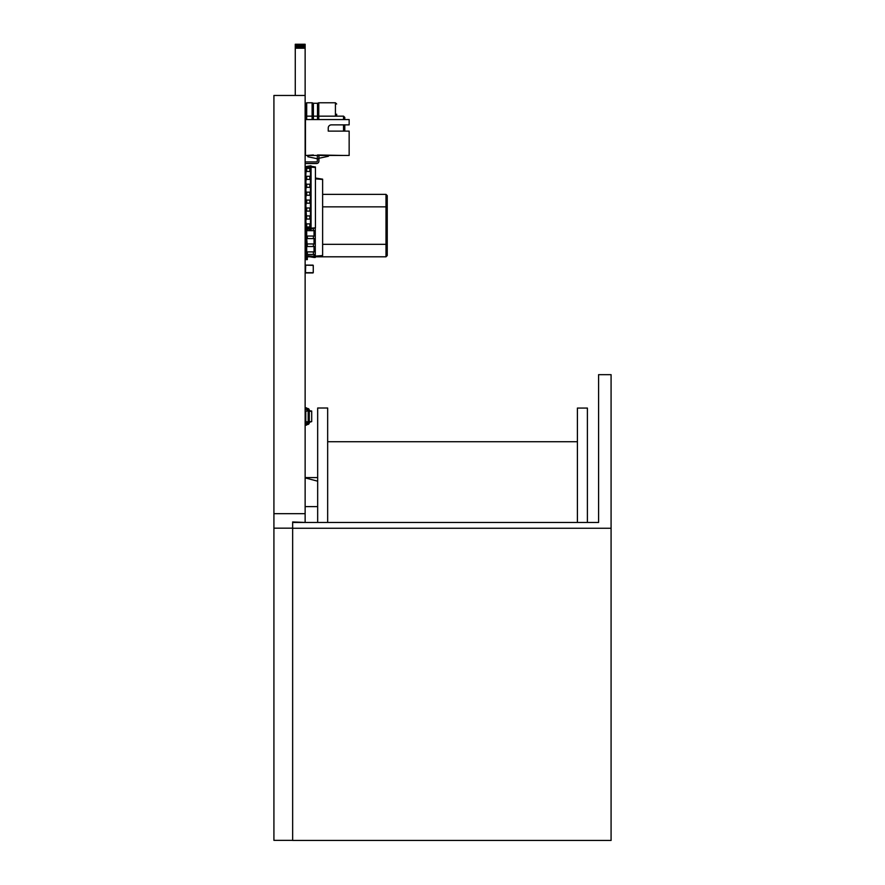 <?xml version="1.0" encoding="UTF-8"?>
<svg xmlns="http://www.w3.org/2000/svg" width="885" height="885" viewBox="0 0 885 885"><rect width="100%" height="100%" fill="white"/><g stroke="black" fill="none" stroke-linecap="round" stroke-linejoin="round"><path stroke-width="1.33" d="M292.647 528.256L611.081 528.256L611.081 840.44L292.647 840.44L292.647 521.951L305.137 522.46M292.647 528.168L273.919 528.168L273.919 95.469L305.137 95.469L305.137 521.951M292.647 840.352L273.919 840.352L273.919 528.168M305.137 506.629L317.671 506.629M305.137 513.676L273.919 513.676M305.137 477.878L317.671 481.186M305.137 477.59L317.671 477.59M587.397 522.46L587.397 408.062L577.407 408.062L577.407 522.46M577.407 840.44L587.397 840.44M317.671 522.46L317.671 408.007L327.66 408.007L327.66 522.46M327.66 840.44L317.671 840.44M292.647 522.46L598.592 522.46L598.592 420.298M598.592 522.46L598.592 374.665L611.081 374.665L611.081 528.256M305.447 116.809L305.447 104.01L305.447 119.563L305.447 117.395L306.697 116.156L306.697 102.771L305.447 104.01M336.665 116.156L336.665 114.198M306.077 198.948L305.447 198.948L305.447 195.264L306.077 196.393M306.077 246.528L306.077 251.893M306.077 254.46L306.077 259.615L307.327 259.615L307.327 256.385M306.077 243.961L306.077 238.596M306.077 236.041L306.077 230.664M306.077 239.26L305.137 239.26M322.627 244.326L385.993 244.326L385.993 256.805L387.243 255.555L387.243 195.618L385.993 194.368L322.627 194.368M344.785 131.113L344.785 124.873M344.785 119.563L344.785 117.395L343.535 116.156L343.535 119.563M306.077 214.812L305.447 214.812L305.447 211.913L306.077 212.245M306.077 228.076L310.447 228.418L310.447 229.514L306.077 228.817L306.077 223.861L305.447 223.861L305.447 226.98L311.066 226.98L311.066 165.827L310.447 165.827L311.066 166.922M311.066 219.049L306.077 219.049L306.077 215.929L305.447 215.929L306.077 223.861L311.066 223.861M306.697 219.049L306.077 211.128L311.066 211.128M306.697 211.128L306.697 207.997L306.077 207.997L306.077 211.128L305.447 211.128L306.077 203.196L311.066 203.196M306.697 203.196L306.697 200.076L306.077 200.076L306.077 203.196L305.447 203.196L306.077 195.264L311.066 195.264M306.697 195.264L306.697 192.145L306.077 192.145L306.077 195.264L305.447 195.264L306.077 187.332L311.066 187.332M306.697 187.332L306.697 184.213L306.077 184.213L306.077 187.332L305.447 187.332L306.077 179.412L311.066 179.412M306.697 179.412L306.697 176.281L306.077 176.281L306.077 179.412L305.447 179.412L306.077 171.48L311.066 171.48M306.697 171.48L306.697 168.36L306.077 168.36L306.077 171.48L305.447 171.48L306.077 167.265L310.447 166.922L310.447 168.36M310.447 229.514L311.066 229.514L310.447 226.98M310.447 223.861L310.447 219.049M310.447 215.929L310.447 211.128M310.447 207.997L310.447 203.196M310.447 200.076L310.447 195.264M310.447 192.145L310.447 187.332M310.447 184.213L310.447 179.412M310.447 176.281L310.447 171.48M311.066 228.418L311.066 226.98M306.077 167.265L306.077 166.524L310.447 165.827M311.066 228.186L315.436 227.843L315.436 166.988L311.066 166.291M311.066 167.154L315.436 167.497M306.697 168.36L311.066 168.36M306.697 176.281L311.066 176.281M306.697 215.929L311.066 215.929M306.697 184.213L311.066 184.213M306.697 207.997L311.066 207.997M306.697 192.145L311.066 192.145M306.697 200.076L311.066 200.076M311.066 229.038L315.436 227.843M305.767 421.702L308.168 421.868L308.168 422.455L305.767 422.123L305.767 411.293L309.296 410.529L309.296 421.868L308.168 421.868L308.168 411.127L309.296 411.127M305.767 411.293L308.168 410.22A0.62 0.62 0 0 0 307.549 409.6L307.195 409.6A1.748 1.748 0 0 1 305.447 407.852L306.575 407.852A0.62 0.62 0 0 0 307.195 408.472L307.549 408.472A1.748 1.748 0 0 1 309.296 410.22L309.296 410.529M308.168 422.776A0.62 0.62 0 0 1 307.549 423.395A0.62 0.62 0 0 0 308.168 422.776L309.296 421.868M309.296 421.791L311.697 421.614L311.697 411.027L309.296 410.695M309.296 411.204L311.697 411.37M307.195 423.395L307.195 423.395A1.748 1.748 0 0 0 305.447 425.143L306.575 425.143A0.62 0.62 0 0 1 307.195 424.523L307.549 424.523A1.748 1.748 0 0 0 309.296 422.776L309.296 422.455M306.575 425.143A0.62 0.62 0 0 1 307.195 424.523L307.549 424.523M309.296 422.3L311.697 421.614M306.697 255.776L314.042 256.362L314.042 257.458L306.697 256.285L306.697 251.893L305.447 251.893L305.447 254.46L315.281 254.46L315.281 228.374M315.281 246.528L306.697 246.528L306.697 243.961L305.447 243.961L305.447 246.528L306.697 246.528L306.697 251.893L315.281 251.893M307.327 246.528L306.697 238.596L315.281 238.596M307.327 238.596L307.327 236.041L306.697 236.041L306.697 238.596L305.447 238.596L305.447 236.041L306.697 236.041L306.697 230.664L315.281 230.664M314.042 257.458L315.281 257.458L315.281 256.362L314.042 256.362L314.042 254.46M314.042 251.893L314.042 246.528M314.042 243.961L314.042 238.596M314.042 236.041L314.042 230.664M315.281 256.362L315.281 254.46M315.281 256.13L322.627 255.544L322.627 179.168L315.436 178.029M315.436 178.87L322.627 179.445M306.077 183.095L305.447 183.095L305.447 180.529L306.077 180.529M306.077 191.016L305.447 191.016L305.447 188.461L306.077 188.461M307.327 243.961L315.281 243.961M307.327 236.041L315.281 236.041M306.077 228.109L305.447 228.109L305.447 230.664L306.697 230.664L306.697 228.916M306.077 206.88L305.447 206.88L305.447 204.313L306.077 204.313M306.077 220.177L305.447 220.177L305.447 222.732L306.077 222.732M315.281 256.982L322.627 255.544M313.002 265.135L305.701 265.135L313.257 265.378L313.257 272.691L313.257 265.378M305.447 265.378L305.447 272.691L305.701 265.135M305.447 272.691L313.257 272.691M305.701 272.934L313.002 272.934M307.825 155.483L307.825 156.733L317.339 158.747L318.921 158.747L318.921 155.483M317.339 155.461L317.339 161.136A0.796 0.796 0 0 1 316.542 161.922L305.137 161.922M305.137 163.515L316.542 163.515A2.378 2.378 0 0 0 318.921 161.136L318.921 158.747M316.542 161.922A0.796 0.796 0 0 0 317.339 161.136A0.796 0.796 0 0 1 316.542 161.922A0.796 0.796 0 0 0 317.339 161.136M318.921 158.282L328.423 156.258L328.423 155.483M349.155 131.113L349.155 155.461L305.447 155.461L305.447 119.563L349.155 119.563L349.155 124.873L331.366 124.873A3.12 3.12 0 0 0 328.247 127.993L328.247 131.113L349.155 131.113M331.366 124.873A3.12 3.12 0 0 0 328.247 127.993L328.247 131.113L347.905 131.113M295.269 95.469L295.269 44.25L305.137 44.25L305.137 95.469M295.269 48.21L305.137 48.21M295.269 47.193L305.137 47.193M295.269 46.23L305.137 46.23M295.269 45.412L305.137 45.412M295.269 44.781L305.137 44.781M295.269 44.383L305.137 44.383M312.106 119.563L312.106 102.771L306.697 102.771M312.106 112.406A1.87 0.719 0 0 1 313.378 112.594L313.378 103.268L312.106 102.771M313.378 119.563L313.378 112.594M317.505 119.563L317.505 103.268L313.378 103.268M317.505 112.594A1.87 0.719 -0 0 1 318.777 112.406L318.777 102.771L317.505 103.268M318.777 119.563L318.777 112.406M335.426 116.156L335.426 102.771L336.665 104.01M387.243 244.326L385.993 244.326L385.993 194.368M322.627 206.858L387.243 206.858M313.378 154.986L306.453 155.461M306.697 119.563L306.697 116.156L343.535 116.156M343.789 155.461L317.505 154.986M343.535 131.113L343.535 124.873M309.827 226.98L309.827 223.861M306.697 226.98L306.697 223.861M309.827 219.049L309.827 215.929M309.827 171.48L309.827 168.36M309.827 179.412L309.827 176.281M309.827 211.128L309.827 207.997M309.827 187.332L309.827 184.213M309.827 203.196L309.827 200.076M309.827 195.264L309.827 192.145M313.412 254.46L313.412 251.893M307.327 254.46L307.327 251.893M313.412 246.528L313.412 243.961M313.412 238.596L313.412 236.041M313.412 230.664L313.412 228.673M307.327 230.664L307.327 229.016M327.66 441.726L577.407 441.726M318.777 102.771L335.426 102.771M385.993 256.805L316.387 256.805M309.971 256.805L307.327 256.805M305.137 211.913L306.077 211.913M305.137 242.39L306.077 242.39"/></g></svg>
